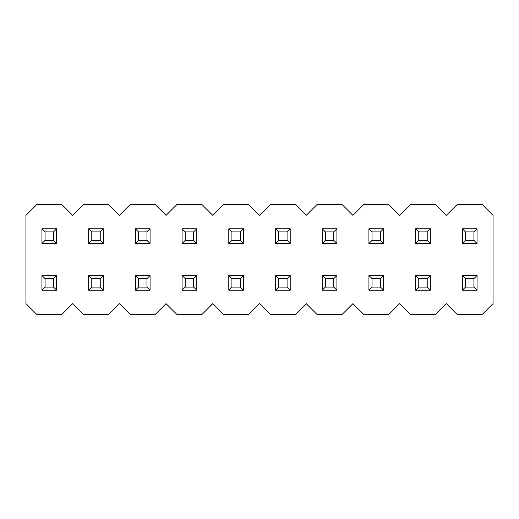 <?xml version="1.0" encoding="UTF-8"?>
<svg xmlns="http://www.w3.org/2000/svg" width="519" height="519" viewBox="0 0 519 519"><rect width="100%" height="100%" fill="white"/><g stroke="black" fill="none" stroke-linecap="round" stroke-linejoin="round"><path stroke-width="0.78" d="M465.465 287.085L462.338 290.212L462.338 275.498L477.052 275.498L473.925 278.625L465.465 278.625L465.465 287.085L473.925 287.085L473.925 278.625M462.338 275.498L465.465 278.625M473.925 287.085L477.052 290.212L477.052 275.498M462.338 290.212L477.052 290.212M418.755 287.085L415.628 290.212L415.628 275.498L430.342 275.498L427.215 278.625L418.755 278.625L418.755 287.085L427.215 287.085L427.215 278.625M415.628 275.498L418.755 278.625M427.215 287.085L430.342 290.212L430.342 275.498M415.628 290.212L430.342 290.212M372.045 287.085L368.918 290.212L368.918 275.498L383.632 275.498L380.505 278.625L372.045 278.625L372.045 287.085L380.505 287.085L380.505 278.625M368.918 275.498L372.045 278.625M380.505 287.085L383.632 290.212L383.632 275.498M368.918 290.212L383.632 290.212M325.335 287.085L322.208 290.212L322.208 275.498L336.922 275.498L333.795 278.625L325.335 278.625L325.335 287.085L333.795 287.085L333.795 278.625M322.208 275.498L325.335 278.625M333.795 287.085L336.922 290.212L336.922 275.498M322.208 290.212L336.922 290.212M278.625 287.085L275.498 290.212L275.498 275.498L290.212 275.498L287.085 278.625L278.625 278.625L278.625 287.085L287.085 287.085L287.085 278.625M275.498 275.498L278.625 278.625M287.085 287.085L290.212 290.212L290.212 275.498M275.498 290.212L290.212 290.212M231.915 287.085L228.788 290.212L228.788 275.498L243.502 275.498L240.375 278.625L231.915 278.625L231.915 287.085L240.375 287.085L240.375 278.625M228.788 275.498L231.915 278.625M240.375 287.085L243.502 290.212L243.502 275.498M228.788 290.212L243.502 290.212M185.205 287.085L182.078 290.212L182.078 275.498L196.792 275.498L193.665 278.625L185.205 278.625L185.205 287.085L193.665 287.085L193.665 278.625M182.078 275.498L185.205 278.625M193.665 287.085L196.792 290.212L196.792 275.498M182.078 290.212L196.792 290.212M138.495 287.085L135.368 290.212L135.368 275.498L150.082 275.498L146.955 278.625L138.495 278.625L138.495 287.085L146.955 287.085L146.955 278.625M135.368 275.498L138.495 278.625M146.955 287.085L150.082 290.212L150.082 275.498M135.368 290.212L150.082 290.212M91.785 287.085L88.658 290.212L88.658 275.498L103.372 275.498L100.245 278.625L91.785 278.625L91.785 287.085L100.245 287.085L100.245 278.625M88.658 275.498L91.785 278.625M100.245 287.085L103.372 290.212L103.372 275.498M88.658 290.212L103.372 290.212M45.075 287.085L41.948 290.212L41.948 275.498L56.662 275.498L53.535 278.625L45.075 278.625L45.075 287.085L53.535 287.085L53.535 278.625M41.948 275.498L45.075 278.625M53.535 287.085L56.662 290.212L56.662 275.498M41.948 290.212L56.662 290.212M465.465 240.375L462.338 243.502L462.338 228.788L477.052 228.788L473.925 231.915L465.465 231.915L465.465 240.375L473.925 240.375L473.925 231.915M462.338 228.788L465.465 231.915M473.925 240.375L477.052 243.502L477.052 228.788M462.338 243.502L477.052 243.502M418.755 240.375L415.628 243.502L415.628 228.788L430.342 228.788L427.215 231.915L418.755 231.915L418.755 240.375L427.215 240.375L427.215 231.915M415.628 228.788L418.755 231.915M427.215 240.375L430.342 243.502L430.342 228.788M415.628 243.502L430.342 243.502M372.045 240.375L368.918 243.502L368.918 228.788L383.632 228.788L380.505 231.915L372.045 231.915L372.045 240.375L380.505 240.375L380.505 231.915M368.918 228.788L372.045 231.915M380.505 240.375L383.632 243.502L383.632 228.788M368.918 243.502L383.632 243.502M325.335 240.375L322.208 243.502L322.208 228.788L336.922 228.788L333.795 231.915L325.335 231.915L325.335 240.375L333.795 240.375L333.795 231.915M322.208 228.788L325.335 231.915M333.795 240.375L336.922 243.502L336.922 228.788M322.208 243.502L336.922 243.502M278.625 240.375L275.498 243.502L275.498 228.788L290.212 228.788L287.085 231.915L278.625 231.915L278.625 240.375L287.085 240.375L287.085 231.915M275.498 228.788L278.625 231.915M287.085 240.375L290.212 243.502L290.212 228.788M275.498 243.502L290.212 243.502M231.915 240.375L228.788 243.502L228.788 228.788L243.502 228.788L240.375 231.915L231.915 231.915L231.915 240.375L240.375 240.375L240.375 231.915M228.788 228.788L231.915 231.915M240.375 240.375L243.502 243.502L243.502 228.788M228.788 243.502L243.502 243.502M185.205 240.375L182.078 243.502L182.078 228.788L196.792 228.788L193.665 231.915L185.205 231.915L185.205 240.375L193.665 240.375L193.665 231.915M182.078 228.788L185.205 231.915M193.665 240.375L196.792 243.502L196.792 228.788M182.078 243.502L196.792 243.502M138.495 240.375L135.368 243.502L135.368 228.788L150.082 228.788L146.955 231.915L138.495 231.915L138.495 240.375L146.955 240.375L146.955 231.915M135.368 228.788L138.495 231.915M146.955 240.375L150.082 243.502L150.082 228.788M135.368 243.502L150.082 243.502M91.785 240.375L88.658 243.502L88.658 228.788L103.372 228.788L100.245 231.915L91.785 231.915L91.785 240.375L100.245 240.375L100.245 231.915M88.658 228.788L91.785 231.915M100.245 240.375L103.372 243.502L103.372 228.788M88.658 243.502L103.372 243.502M45.075 240.375L41.948 243.502L41.948 228.788L56.662 228.788L53.535 231.915L45.075 231.915L45.075 240.375L53.535 240.375L53.535 231.915M41.948 228.788L45.075 231.915M53.535 240.375L56.662 243.502L56.662 228.788M41.948 243.502L56.662 243.502M482.015 204.33L457.375 204.33L446.34 215.366L435.305 204.33L410.665 204.33L399.63 215.366L388.595 204.33L363.955 204.33L352.92 215.366L341.885 204.33L317.245 204.33L306.21 215.366L295.175 204.33L270.535 204.33L259.5 215.366L248.465 204.33L223.825 204.33L212.79 215.366L201.755 204.33L177.115 204.33L166.08 215.366L155.045 204.33L130.405 204.33L119.37 215.366L108.335 204.33L83.695 204.33L72.66 215.366L61.625 204.33L36.985 204.33L25.95 215.366L25.95 303.634L36.985 314.67L61.625 314.67L72.66 303.634L83.695 314.67L108.335 314.67L119.37 303.634L130.405 314.67L155.045 314.67L166.08 303.634L177.115 314.67L201.755 314.67L212.79 303.634L223.825 314.67L248.465 314.67L259.5 303.634L270.535 314.67L295.175 314.67L306.21 303.634L317.245 314.67L341.885 314.67L352.92 303.634L363.955 314.67L388.595 314.67L399.63 303.634L410.665 314.67L435.305 314.67L446.34 303.634L457.375 314.67L482.015 314.67L493.05 303.634L493.05 215.366L482.015 204.33"/></g></svg>
